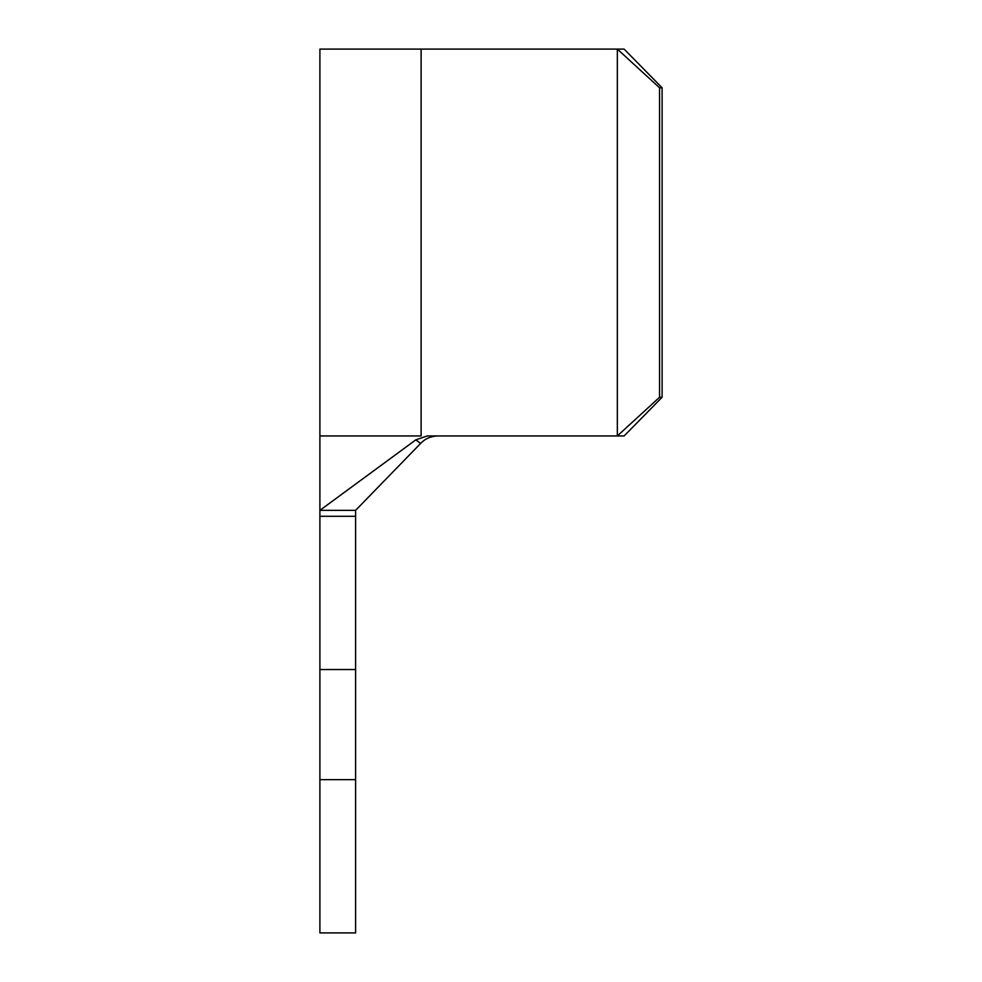 <?xml version="1.0" encoding="UTF-8"?>
<svg xmlns="http://www.w3.org/2000/svg" width="982" height="982" viewBox="0 0 982 982"><rect width="100%" height="100%" fill="white"/><g stroke="black" fill="none" stroke-linecap="round" stroke-linejoin="round"><path stroke-width="1.47" d="M355.607 510.345L355.607 932.9L319.899 932.9L319.899 510.345L355.607 510.345L420.603 443.459L415.828 439.838L319.899 510.345L319.899 435.947L421.118 435.947L421.118 49.1L617.334 49.1L617.334 435.947L659.56 397.268L662.101 397.268L624.122 435.947L427.268 435.947L415.828 439.838M355.607 516.299L319.899 516.299M355.607 669.54L319.899 669.54M355.607 779.647L319.899 779.647M437.162 435.947C430.349 436.413 424.838 438.917 420.603 443.459M319.899 435.947L319.899 49.1L421.118 49.1M659.56 87.791L617.334 49.1L624.122 49.1L662.101 87.791L659.56 87.791L659.56 397.268M662.101 87.791L662.101 397.268"/></g></svg>
